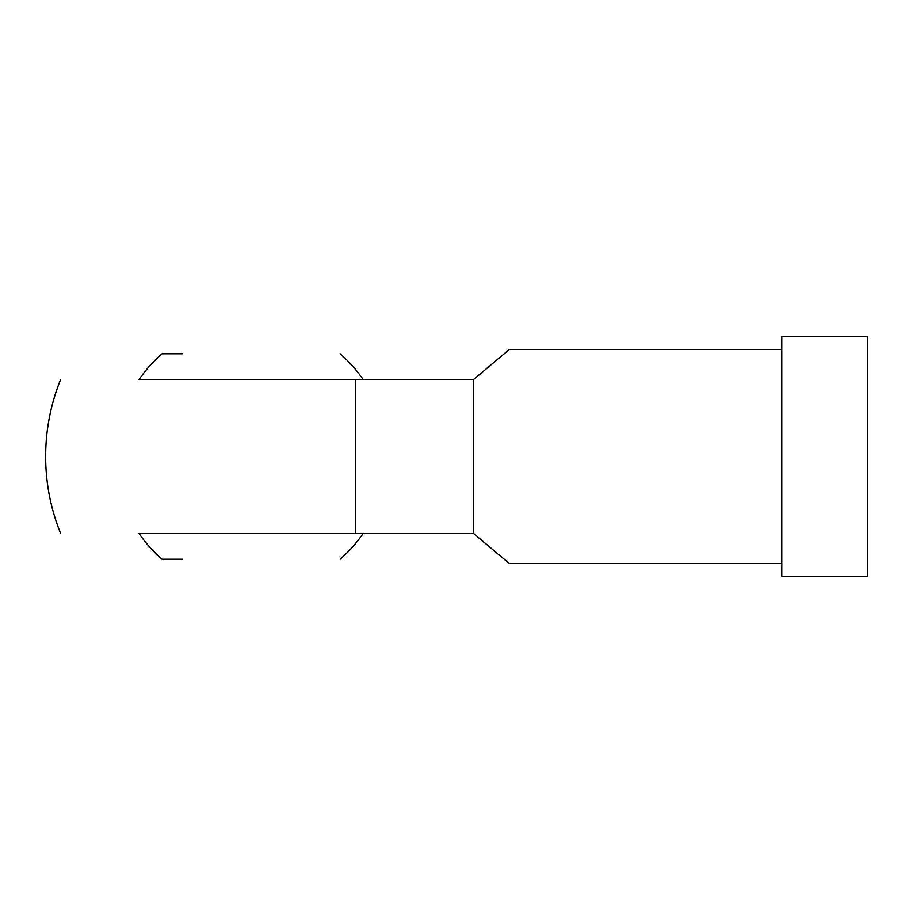 <?xml version="1.0" encoding="UTF-8"?>
<svg xmlns="http://www.w3.org/2000/svg" width="913" height="913" viewBox="0 0 913 913"><rect width="100%" height="100%" fill="white"/><g stroke="black" fill="none" stroke-linecap="round" stroke-linejoin="round"><path stroke-width="1.37" d="M182.6 353.788L162.046 353.788A135.923 135.923 0 0 0 139.084 379.466L355.705 379.466L139.084 379.466M139.084 533.534L355.705 533.534L139.084 533.534A135.923 135.923 0 0 0 162.046 559.213L182.6 559.213M781.756 349.508L509.317 349.508L473.619 379.466L355.705 379.466L355.705 533.534L473.619 533.534L509.317 563.492L781.756 563.492M867.35 576.331L781.756 576.331L781.756 336.669L867.35 336.669L867.35 576.331M473.619 379.466L473.619 533.534M60.646 379.466A205.425 205.425 0 0 0 60.646 533.534M340.104 559.213A135.923 135.923 0 0 0 363.066 533.534M363.066 379.466A135.923 135.923 0 0 0 340.104 353.788"/></g></svg>
